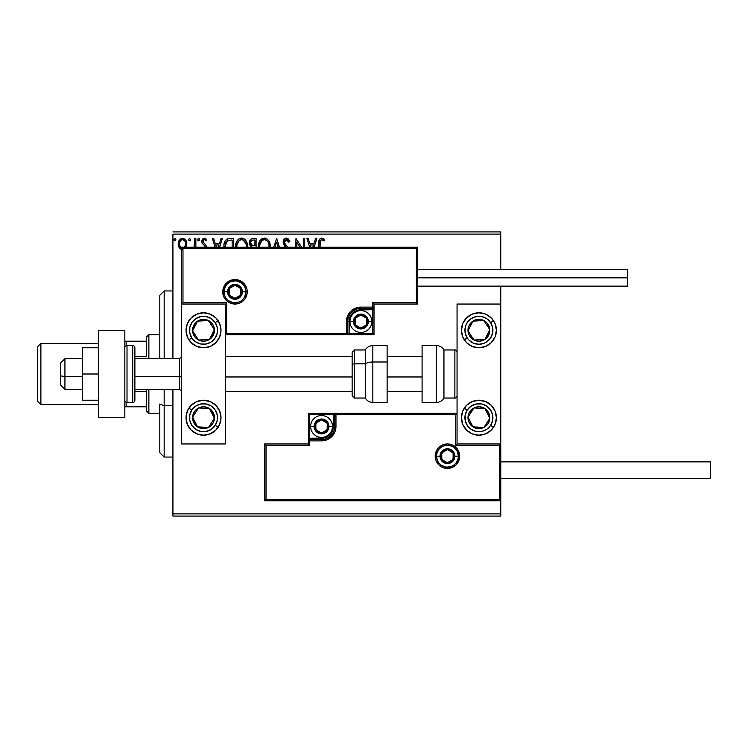 <?xml version="1.0" encoding="UTF-8"?>
<svg xmlns="http://www.w3.org/2000/svg" width="748" height="748" viewBox="0 0 748 748"><rect width="100%" height="100%" fill="white"/><g stroke="black" fill="none" stroke-linecap="round" stroke-linejoin="round"><path stroke-width="1.12" d="M172.919 234.115L500.767 234.115L500.767 269.523L500.767 234.115L172.919 234.115L172.919 358.703L172.919 234.115M500.767 286.138L500.767 304.053L457.056 304.053L457.056 443.947L500.767 443.947L500.767 286.138M500.767 500.767L500.767 513.885L172.919 513.885L172.919 389.297L172.919 516.073L500.767 516.073L172.919 516.073L172.919 513.885L500.767 513.885L500.767 516.073L500.767 304.053L457.056 304.053L457.056 443.947L500.767 443.947L499.458 445.256L455.747 445.256L455.747 414.654L335.964 414.654L335.964 426.454L334.87 431.979L331.747 436.654L327.063 439.787L321.546 440.881L309.737 440.881L309.737 445.256L266.026 445.256L266.026 499.458L499.458 499.458L499.458 445.256L499.458 499.458L266.026 499.458L266.026 445.256L264.717 443.947L264.717 500.767L500.767 500.767L499.458 499.458L500.767 500.767L500.767 443.947L499.458 445.256L455.747 445.256L456.252 444.751L455.747 445.256L455.747 414.654L456.252 414.149L455.747 414.654L334.655 414.654L334.655 426.454A13.118 13.118 0 0 1 321.546 439.572L309.737 439.572L308.428 440.881L308.428 443.947L264.717 443.947L264.717 500.767L266.026 499.458L264.717 500.767L500.767 500.767M185.972 247.569L186.841 244.044L185.794 240.248L183.512 238.416L180.623 238.827L178.791 241.127L178.276 245.092L179.642 248.401L182.044 249.832M195.864 247.233L195.864 238.481L195.864 247.233L195.864 238.481L194.686 238.481L194.013 247.569M206.233 247.438L205.887 245.204L202.942 241.744L203.755 239.828L204.868 239.771L205.981 240.837L206.654 239.799L204.606 238.313L202.708 238.939L201.745 241.52L202.138 243.25L204.69 245.802L205.064 247.242M233.329 247.233L233.329 238.481L229.776 238.481L233.329 238.481L233.329 247.233L233.329 238.481L229.103 238.509L226.56 239.295L224.877 241.37L223.979 244.596L224.082 248.056M256.087 247.233L256.087 238.481L256.087 247.233L256.087 238.481L253.02 238.481L250.963 239.164L249.626 241.267L249.767 244.708L251.833 246.737L251.178 247.392M279.481 247.233L276.676 238.481L279.481 247.233L276.676 238.481L273.684 247.233M274.965 247.233L276.582 242.174L278.2 247.233L276.582 242.174L274.965 247.233M303.361 238.481L303.361 247.233L303.361 238.481L304.529 238.481L303.361 238.481L304.529 238.481L304.529 247.233M295.974 238.481L301.64 247.233L295.974 238.481L295.703 247.233M296.881 247.233L296.881 242.371L300.032 247.233L296.881 242.371L296.881 247.233M320.144 241.352L320.032 247.233L320.368 240.604L321.864 239.678L323.94 241.034L324.539 239.856L323.286 238.649L320.425 238.397L319.003 240.725L318.854 247.233L318.854 243.455C318.377 240.678 319.312 238.893 321.649 238.098L321.434 238.107M314.085 247.233L316.89 238.481L315.609 238.481L316.89 238.481L314.085 247.233L316.89 238.481L315.609 238.481L314.038 243.39L309.737 243.39L308.167 238.481L306.886 238.481L309.691 247.233M287.915 247.551L284.352 242.642L284.661 240.847L286.007 239.725L287.335 239.94L288.868 242.212L289.822 241.436L288.597 239.21L286.699 238.116L284.436 238.939L283.202 241.511L283.595 244.316L285.755 247.233M270.131 247.448L269.878 243.343L268.784 240.837L266.905 238.864L264.306 238.098L261.707 238.883L259.837 240.884L258.761 243.409L258.518 247.523M247.373 247.448L247.121 243.343L246.027 240.837L244.147 238.864L241.548 238.098L238.949 238.883L237.088 240.884L236.003 243.409L235.76 247.523M219.547 247.233L222.343 238.481L221.062 238.481L222.343 238.481L219.547 247.233L222.343 238.481L221.062 238.481L219.491 243.39L215.19 243.39L213.619 238.481L212.339 238.481L215.144 247.233M199.594 239.566L199.033 238.416L198.183 238.416L197.874 240.407L198.828 240.809L199.538 240.005L198.613 240.837L199.594 239.566L198.613 238.294L197.631 239.566L198.613 240.837L197.631 239.566L198.613 238.294L199.594 239.566L198.613 238.294M190.572 239.566L189.59 238.294L190.572 239.566L189.366 238.322L188.664 240.005L189.366 240.809L190.329 240.407L190.572 239.566L189.59 240.837L190.572 239.566L189.59 240.837L188.608 239.566L189.59 240.837L188.608 239.566L189.59 238.294L188.608 239.566M173.891 239.566L174.873 240.837L173.891 239.566L174.873 238.294L175.855 239.566L174.873 240.837L173.891 239.566L174.873 238.294L175.855 239.566L174.873 240.837L175.855 239.566L174.985 238.303L173.947 239.126L174.134 240.407L175.097 240.809L175.845 239.79M500.767 231.927L172.919 231.927L500.767 231.927L500.767 234.115L500.767 231.927M319.153 240.061L319.349 239.594M319.611 239.145L321.649 238.098L324.539 239.856L323.94 241.034L324.539 239.856M323.043 240.286L323.585 240.725M320.032 243.605C319.676 241.735 320.219 240.417 321.659 239.659L321.369 239.697M320.359 240.622L320.163 241.249M320.051 242.427L320.088 241.838M308.167 238.481L306.886 238.481L308.167 238.481L309.737 243.39L314.038 243.39L315.609 238.481M310.972 247.233L310.242 244.961L313.534 244.961L312.814 247.233L313.534 244.961L310.242 244.961L310.972 247.233M288.045 238.677L289.822 241.436L286.381 238.098C284.249 238.556 283.174 239.94 283.155 242.23L285.699 247.167M288.868 242.212L289.822 241.436L288.868 242.212L286.007 239.725M286.923 239.734L284.334 242.259L284.717 243.755L284.371 241.735M286.129 245.634L284.913 244.1M285.212 246.662L284.754 246.139M284.726 246.111L284.305 245.559M283.586 244.316L283.352 243.652M283.342 243.596L283.212 243.016M283.66 240.014L283.969 239.5M283.988 239.472L284.623 238.762M285.007 238.472L285.661 238.191M270.15 247.233L270.206 246.073M259.846 240.865L264.306 238.098C260.313 239.089 258.359 241.772 258.434 246.139L258.481 247.233M258.518 244.746L258.584 244.278M258.761 243.409L259.032 242.53M270.206 246.064C270.262 241.716 268.298 239.051 264.306 238.098L264.652 238.107M265.007 238.144L265.652 238.285M267.055 238.967L267.934 239.743M269.42 242.043L269.71 242.773M269.878 243.343L270.037 244.1M270.187 245.381L270.131 244.699M259.678 247.233L259.612 246.148L259.678 247.233M259.678 247.251L259.612 246.148C259.537 242.614 261.117 240.454 264.343 239.659C267.522 240.454 269.084 242.595 269.028 246.073L268.887 247.728M262.735 240.033L263.249 239.828M259.678 245.035L261.865 240.585M261.043 241.436L260.313 242.661M268.354 242.707L268.682 243.558M267.251 241.034L267.906 241.885M266.419 240.295L267.242 241.015M264.895 239.697L265.428 239.818M269.018 246.625L268.971 247.186M253.02 238.481L256.087 238.481L253.02 238.481C250.636 238.855 249.43 240.304 249.411 242.829L251.833 246.737L251.45 247.074M251.272 246.457L250.776 246.111M250 245.185L249.767 244.718M250.084 240.211L250.571 239.528M250.879 239.238L251.506 238.818M250.832 244.082L250.589 242.829C250.702 240.95 251.693 240.024 253.563 240.052L254.909 240.052L254.909 245.746L252.441 245.559L254.311 245.746L252.441 245.559L250.608 242.492L250.655 243.502M252.029 245.391L251.076 244.531M250.655 242.156L251.786 240.398M251.393 240.697L251.029 241.183M250.851 241.529L250.683 242.034M247.392 247.233L247.457 246.064C247.504 241.716 245.54 239.051 241.548 238.098C237.565 239.089 235.611 241.772 235.685 246.139L235.826 244.278M247.429 246.756L247.457 246.064M236.003 243.418L236.265 242.558M237.088 240.875L237.901 239.799M239.687 238.481L240.837 238.144M242.249 238.144L242.894 238.285M244.297 238.967L245.176 239.743M246.681 242.071L246.952 242.773M247.289 244.1L247.373 244.68M244.503 241.034L243.194 240.024L245.924 243.558M236.92 247.251L236.864 246.148C236.789 242.614 238.36 240.454 241.585 239.659C244.774 240.454 246.335 242.595 246.279 246.073L246.129 247.728M239.977 240.033L240.491 239.828M236.92 245.035L239.108 240.585M238.285 241.436L237.555 242.661M246.279 246.073L246.204 247.233L246.279 246.073M245.606 242.707L245.157 241.885M242.137 239.697L242.67 239.818M229.776 238.481C225.69 239.042 223.736 241.529 223.914 245.942L223.923 246.475M223.914 245.942L224.073 243.932M224.204 243.259L224.381 242.623M225.251 240.706L224.681 241.8M227.682 238.762L228.392 238.593M228.43 238.584L229.094 238.509M226.008 242.034L227.046 240.856M226.214 241.726L226.625 241.23M225.148 247.102L225.092 245.942L227.738 240.445L232.151 240.052L232.151 247.233L232.151 240.052L230.889 240.052M225.7 242.633L225.12 246.812L225.803 242.417M213.619 238.481L212.339 238.481L213.619 238.481L215.19 243.39L219.491 243.39L221.062 238.481M216.424 247.233L215.695 244.961L218.986 244.961L218.266 247.233L218.986 244.961L215.695 244.961L216.424 247.233M205.083 246.98L204.438 245.503M203.624 244.82L201.96 242.838M206.654 239.799L205.981 240.837L206.654 239.799L204.232 238.294L201.745 241.52L202.138 243.25M201.885 240.398L202.353 239.379M205.354 238.565L206.168 239.164M204.615 239.687L205.831 240.622M202.998 240.893L203.755 239.828M203.297 240.267L202.951 241.146M204.111 243.418L202.923 241.464L203.325 242.698M206.055 245.625L206.261 246.934L205.887 245.204L204.456 243.68M194.639 244.643L194.573 245.606M194.686 238.481L195.864 238.481L194.686 238.481L194.686 242.24M185.7 248.009L186.841 244.044C186.869 240.875 185.429 238.949 182.521 238.294C179.614 238.958 178.183 240.875 178.211 244.044L179.352 248.018L182.521 249.86M178.866 247.158L178.501 246.214M178.473 246.111L178.276 245.092M178.23 244.568L178.22 243.539M178.454 242.081L178.613 241.576M178.828 241.052L179.258 240.258M179.847 239.482L180.352 239.014M181.53 238.416L182.007 238.322M184.793 239.089L185.794 240.248M185.71 240.136L186.159 240.912M186.57 246.129L186.215 247.092M178.473 246.12L178.837 247.111M182.521 248.486C180.38 247.897 179.342 246.41 179.389 244.035L179.567 242.558L179.389 244.035C179.333 241.669 180.38 240.211 182.521 239.659L184.728 240.865M184.934 241.183L185.626 243.296M181.493 239.884L182.521 239.659C184.672 240.211 185.719 241.669 185.663 244.035L184.485 247.523L185.588 245.064M181.119 248.027L179.427 244.783M182.521 239.659L181.783 239.771M184.223 240.323L183.737 239.977M185.626 244.792L184.709 247.233M268.775 243.895L268.971 244.979M253.843 245.737L253.366 245.718M253.133 245.69L252.665 245.625M253.563 240.052L254.909 240.052L254.909 245.746L254.311 245.746M246.017 243.895L246.214 244.979M225.223 247.663L225.12 246.812M227.925 240.37L228.505 240.22M179.389 244.035L179.427 243.296M179.567 242.558L181.119 240.099M183.26 239.771L183.924 240.099M185.495 245.522L184.924 246.915M203.512 312.804A17.485 17.485 0 0 1 220.997 330.289A17.485 17.485 0 0 1 203.512 347.773L196.827 346.436L191.151 342.649L187.355 336.974L186.028 330.289L187.355 323.594L191.151 317.919L196.827 314.132L203.512 312.804L210.207 314.132L215.882 317.919L219.669 323.594L220.997 330.289L219.669 336.974L215.882 342.649L210.207 346.436L203.512 347.773A17.485 17.485 0 0 1 186.028 330.289A17.485 17.485 0 0 1 203.512 312.804M203.512 400.227A17.485 17.485 0 0 1 220.997 417.711A17.485 17.485 0 0 1 203.512 435.196L196.827 433.868L191.151 430.081L187.355 424.406L186.028 417.711L187.355 411.026L191.151 405.351L196.827 401.564L203.512 400.227L210.207 401.564L215.882 405.351L219.669 411.026L220.997 417.711L219.669 424.406L215.882 430.081L210.207 433.868L203.512 435.196A17.485 17.485 0 0 1 186.028 417.711A17.485 17.485 0 0 1 220.66 414.299A17.485 17.485 0 0 1 218.154 427.276L215.228 425.369A13.988 13.988 0 0 1 195.864 429.427A13.988 13.988 0 0 1 191.806 410.063L188.879 408.146L191.806 410.063L195.621 406.164L200.642 404.023L206.102 403.967L211.17 406.005L215.069 409.82L217.201 414.841L217.266 420.301L215.228 425.369L211.404 429.268L206.383 431.409L200.932 431.465L195.864 429.427L191.965 425.603L189.824 420.582L189.768 415.131L191.806 410.063A13.988 13.988 0 0 1 211.17 406.005A13.988 13.988 0 0 1 215.228 425.369L218.154 427.276A17.485 17.485 0 0 1 203.512 435.196M225.372 443.947L225.372 304.053L181.661 304.053L181.661 443.947L225.372 443.947L181.661 443.947L181.661 304.053L182.97 302.744L226.681 302.744L226.681 333.346L346.464 333.346L346.464 321.546L347.558 316.021L350.681 311.346L355.365 308.213L360.882 307.119L372.691 307.119L372.691 302.744L416.402 302.744L416.402 248.542L182.97 248.542L182.97 302.744L182.97 248.542L416.402 248.542L416.402 302.744L417.711 304.053L417.711 247.233L181.661 247.233L181.661 304.053L225.372 304.053L225.372 443.947M478.916 435.196A17.485 17.485 0 0 1 461.432 417.711A17.485 17.485 0 0 1 478.916 400.227L485.602 401.564L491.277 405.351L495.073 411.026L496.401 417.711L495.073 424.406L491.277 430.081L485.602 433.868L478.916 435.196L472.222 433.868L466.546 430.081L462.76 424.406L461.432 417.711L462.76 411.026L466.546 405.351L472.222 401.564L478.916 400.227A17.485 17.485 0 0 1 496.401 417.711A17.485 17.485 0 0 1 478.916 435.196M478.916 347.773A17.485 17.485 0 0 1 461.432 330.289A17.485 17.485 0 0 1 478.916 312.804L485.602 314.132L491.277 317.919L495.073 323.594L496.401 330.289L495.073 336.974L491.277 342.649L485.602 346.436L478.916 347.773L472.222 346.436L466.546 342.649L462.76 336.974L461.432 330.289L462.76 323.594L466.546 317.919L472.222 314.132L478.916 312.804A17.485 17.485 0 0 1 496.401 330.289A17.485 17.485 0 0 1 478.916 347.773M64.936 376.599L60.569 375.851L60.569 384.93L60.569 363.079L60.569 375.851L64.936 376.599L64.936 389.297L64.936 376.599L82.43 376.599L64.936 376.599L64.936 358.703L64.936 376.599M181.661 376.973L179.473 376.599L179.473 389.297L179.473 376.599L134.883 376.599L179.473 376.599L179.473 358.703L179.473 376.599L181.661 376.973M422.087 376.973L387.118 376.973L422.087 376.973M352.14 376.973L225.372 376.973L352.14 376.973M436.514 456.187L440.011 456.187L436.514 456.187A10.93 10.93 0 0 1 447.444 445.256A10.93 10.93 0 0 1 458.365 456.187L459.683 456.187A12.239 12.239 0 0 0 447.444 443.947A12.239 12.239 0 0 0 435.196 456.187A12.239 12.239 0 0 0 447.444 468.426A12.239 12.239 0 0 0 459.683 456.187L458.365 456.187A10.93 10.93 0 0 1 447.444 467.107A10.93 10.93 0 0 1 436.514 456.187L435.196 456.187L435.439 453.793L437.262 449.38L438.786 447.528L442.76 444.873L447.444 443.947L452.129 444.873L456.093 447.528L458.748 451.502L459.683 456.187L458.748 460.871L456.093 464.835L452.129 467.491L447.444 468.426L442.76 467.491L438.786 464.835L436.131 460.871L435.439 458.571L435.196 456.187L436.514 456.187A10.93 10.93 0 0 1 447.444 445.256A10.93 10.93 0 0 1 458.365 456.187A10.93 10.93 0 0 1 447.444 467.107A10.93 10.93 0 0 1 436.514 456.187L437.346 460.366M308.428 440.684L308.428 440.881A1.309 1.309 0 0 1 309.737 439.572L309.737 438.263L321.546 438.263A11.8 11.8 0 0 0 333.346 426.454L333.346 414.654L309.737 414.654L309.737 438.263L323.847 438.029L329.887 434.803L333.122 428.763L333.346 414.654L334.655 414.654A1.309 1.309 0 0 1 335.964 413.345L335.964 414.654L335.964 413.345L457.056 413.345L335.768 413.345M335.197 413.345L308.428 413.345L308.428 440.114M308.428 443.947L264.717 443.947L266.026 445.256L309.737 445.256L308.428 443.947L309.737 445.256L309.737 440.881L308.428 440.881L308.428 443.947M309.737 440.881L309.737 438.263L308.428 438.263L308.428 440.881L321.546 440.881L321.546 439.572L309.737 439.572L309.737 440.881M321.546 438.263L321.546 439.572L321.546 438.263M333.346 426.454L334.655 426.454A13.118 13.118 0 0 1 321.546 439.572L321.546 440.881A14.427 14.427 0 0 0 335.964 426.454L333.346 426.454M308.428 413.345L308.428 438.263L309.737 438.263L309.737 414.654L308.428 413.345L309.737 414.654L333.346 414.654L333.346 413.345L308.428 413.345M334.655 414.654L334.655 426.454L335.964 426.454L335.964 414.654L333.346 414.654L333.346 413.345L335.964 413.345A1.309 1.309 0 0 0 334.655 414.654M438.356 462.255L439.712 463.91M441.367 465.265L445.312 466.902M447.444 467.107L451.624 466.275M453.512 465.265L455.167 463.91M456.523 462.255L458.159 458.318M458.365 456.187L454.868 456.187A7.433 7.433 0 0 1 447.444 463.61A7.433 7.433 0 0 1 440.011 456.187L440.572 453.335L442.19 450.932L444.593 449.314L447.444 448.753L450.287 449.314L452.699 450.932L454.307 453.335L454.868 456.187L454.307 459.029L452.699 461.441L450.287 463.049L447.444 463.61L444.593 463.049L442.19 461.441L440.572 459.029L440.011 456.187A7.433 7.433 0 0 1 447.444 448.753A7.433 7.433 0 0 1 454.868 456.187L458.365 456.187L457.533 451.998M456.523 450.109L455.167 448.454M453.512 447.098L449.576 445.462M447.444 445.256L443.255 446.089M441.367 447.098L439.712 448.454M438.356 450.109L436.72 454.055M245.914 291.814L242.417 291.814A7.433 7.433 0 0 1 234.984 299.247A7.433 7.433 0 0 1 227.56 291.814L228.121 288.971L229.73 286.559L232.142 284.951L234.984 284.39L237.836 284.951L240.239 286.559L241.856 288.971L242.417 291.814L241.856 294.665L240.239 297.068L237.836 298.686L234.984 299.247L232.142 298.686L229.73 297.068L228.121 294.665L227.56 291.814L224.063 291.814L227.56 291.814A7.433 7.433 0 0 1 234.984 284.39A7.433 7.433 0 0 1 242.417 291.814L245.914 291.814A10.93 10.93 0 0 1 234.984 302.744A10.93 10.93 0 0 1 224.063 291.814L222.745 291.814A12.239 12.239 0 0 0 234.984 304.053A12.239 12.239 0 0 0 247.233 291.814A12.239 12.239 0 0 0 234.984 279.574A12.239 12.239 0 0 0 222.745 291.814L224.063 291.814A10.93 10.93 0 0 1 234.984 280.893A10.93 10.93 0 0 1 245.914 291.814L247.233 291.814L246.99 294.207L245.166 298.62L243.642 300.472L239.669 303.127L234.984 304.053L230.309 303.127L226.335 300.472L223.68 296.498L222.745 291.814L223.68 287.129L226.335 283.165L230.309 280.509L234.984 279.574L239.669 280.509L243.642 283.165L246.298 287.129L246.99 289.429L247.233 291.814L245.914 291.814A10.93 10.93 0 0 1 234.984 302.744A10.93 10.93 0 0 1 224.063 291.814A10.93 10.93 0 0 1 234.984 280.893A10.93 10.93 0 0 1 245.914 291.814L245.082 287.634M374 304.053L417.711 304.053L417.711 247.233L416.402 248.542L417.711 247.233L181.661 247.233L182.97 248.542L181.661 247.233L181.661 304.053L182.97 302.744L226.681 302.744L226.177 303.249L226.681 302.744L226.681 333.346L226.177 333.851L226.681 333.346L347.773 333.346L347.773 321.546A13.118 13.118 0 0 1 360.882 308.428L372.691 308.428L374 307.119L374 304.053L417.711 304.053L416.402 302.744L372.691 302.744L374 304.053L372.691 302.744L372.691 307.119L374 307.119L374 304.053M374 307.316L374 307.119A1.309 1.309 0 0 1 372.691 308.428L372.691 309.737L360.882 309.737A11.8 11.8 0 0 0 349.082 321.546L349.082 333.346L372.691 333.346L372.691 309.737L358.582 309.971L352.542 313.197L349.307 319.237L349.082 333.346L347.773 333.346A1.309 1.309 0 0 1 346.464 334.655L346.464 333.346L346.464 334.655L225.372 334.655L346.661 334.655M347.231 334.655L374 334.655L374 307.886M372.691 307.119L372.691 309.737L374 309.737L374 307.119L360.882 307.119L360.882 308.428L372.691 308.428L372.691 307.119M360.882 309.737L360.882 308.428L360.882 309.737M349.082 321.546L347.773 321.546A13.118 13.118 0 0 1 360.882 308.428L360.882 307.119A14.427 14.427 0 0 0 346.464 321.546L349.082 321.546M374 334.655L374 309.737L372.691 309.737L372.691 333.346L374 334.655L372.691 333.346L349.082 333.346L349.082 334.655L374 334.655M347.773 333.346L347.773 321.546L346.464 321.546L346.464 333.346L349.082 333.346L349.082 334.655L346.464 334.655A1.309 1.309 0 0 0 347.773 333.346M244.072 285.745L242.717 284.09M241.062 282.735L237.116 281.098M234.984 280.893L230.805 281.725M228.916 282.735L227.261 284.09M225.905 285.745L224.269 289.682M224.063 291.814L224.896 296.002M225.905 297.891L227.261 299.546M228.916 300.902L232.852 302.538M234.984 302.744L239.173 301.911M241.062 300.902L242.717 299.546M244.072 297.891L245.709 293.945M366.567 319.901L366.567 318.265A6.554 6.554 0 0 1 367.446 321.546L366.567 321.546L366.567 319.901L366.567 321.546L367.446 321.546L367.221 319.845L365.52 316.909L360.882 314.983L356.254 316.909L354.328 321.546L356.254 326.184L360.882 328.101L365.52 326.184L367.446 321.546A6.554 6.554 0 0 1 355.207 324.819A6.554 6.554 0 0 1 360.882 314.983L355.207 318.265L355.207 324.819L360.882 328.101L366.567 324.819L366.567 321.546L366.567 324.819L360.882 328.101L355.207 324.819L355.207 318.265L360.882 314.983A6.554 6.554 0 0 1 366.567 318.265L360.882 314.983L366.567 318.265L366.567 319.901M353.458 321.546A7.433 7.433 0 0 1 360.882 314.113A7.433 7.433 0 0 1 368.315 321.546L371.812 321.546A10.93 10.93 0 0 0 360.882 310.616A10.93 10.93 0 0 0 349.961 321.546L353.458 321.546L354.019 318.695L355.627 316.292L358.04 314.674L360.882 314.113L363.734 314.674L366.137 316.292L367.754 318.695L368.315 321.546L367.754 324.389L366.137 326.801L363.734 328.409L360.882 328.97L358.04 328.409L355.627 326.801L354.019 324.389L353.458 321.546L349.961 321.546A10.93 10.93 0 0 1 360.882 310.616A10.93 10.93 0 0 1 371.812 321.546A10.93 10.93 0 0 1 360.882 332.467A10.93 10.93 0 0 1 349.961 321.546A10.93 10.93 0 0 0 360.882 332.467A10.93 10.93 0 0 0 371.812 321.546L368.315 321.546A7.433 7.433 0 0 1 360.882 328.97A7.433 7.433 0 0 1 353.458 321.546M327.222 424.817L327.222 423.181A6.554 6.554 0 0 1 328.101 426.454L327.222 426.454L327.222 424.817L327.222 426.454L328.101 426.454L327.876 424.761L326.184 421.816L321.546 419.899L316.909 421.816L314.983 426.454L316.909 431.091L321.546 433.017L326.184 431.091L328.101 426.454A6.554 6.554 0 0 1 315.862 429.735A6.554 6.554 0 0 1 321.546 419.899L315.862 423.181L315.862 429.735L321.546 433.017L327.222 429.735L327.222 426.454L327.222 429.735L321.546 433.017L315.862 429.735L315.862 423.181L321.546 419.899A6.554 6.554 0 0 1 327.222 423.181L321.546 419.899L327.222 423.181L327.222 424.817M314.113 426.454A7.433 7.433 0 0 1 321.546 419.03A7.433 7.433 0 0 1 328.97 426.454L332.467 426.454A10.93 10.93 0 0 0 321.546 415.533A10.93 10.93 0 0 0 310.616 426.454L314.113 426.454L314.674 423.611L316.292 421.199L318.695 419.591L321.546 419.03L324.389 419.591L326.801 421.199L328.409 423.611L328.97 426.454L328.409 429.305L326.801 431.708L324.389 433.326L321.546 433.887L318.695 433.326L316.292 431.708L314.674 429.305L314.113 426.454L310.616 426.454A10.93 10.93 0 0 1 321.546 415.533A10.93 10.93 0 0 1 332.467 426.454A10.93 10.93 0 0 1 321.546 437.384A10.93 10.93 0 0 1 310.616 426.454A10.93 10.93 0 0 0 321.546 437.384A10.93 10.93 0 0 0 332.467 426.454L328.97 426.454A7.433 7.433 0 0 1 321.546 433.887A7.433 7.433 0 0 1 314.113 426.454M453.12 454.541L453.12 452.905A6.554 6.554 0 0 1 453.999 456.187L453.12 456.187L453.12 454.541L453.12 456.187L453.999 456.187L453.774 454.485L452.073 451.549L447.444 449.623L442.807 451.549L440.881 456.187L442.807 460.824L447.444 462.741L452.073 460.824L453.999 456.187A6.554 6.554 0 0 1 441.759 459.459A6.554 6.554 0 0 1 447.444 449.623L441.759 452.905L441.759 459.459L447.444 462.741L453.12 459.459L453.12 456.187L453.12 459.459L447.444 462.741L441.759 459.459L441.759 452.905L447.444 449.623A6.554 6.554 0 0 1 453.12 452.905L447.444 449.623L453.12 452.905L453.12 454.541M240.669 290.177L240.669 288.541A6.554 6.554 0 0 1 241.548 291.814L240.669 291.814L240.669 290.177L240.669 291.814L241.548 291.814L241.324 290.121L239.622 287.176L234.984 285.259L230.356 287.176L228.43 291.814L230.356 296.451L234.984 298.377L239.622 296.451L241.548 291.814A6.554 6.554 0 0 1 229.309 295.095A6.554 6.554 0 0 1 234.984 285.259L229.309 288.541L229.309 295.095L234.984 298.377L240.669 295.095L240.669 291.814L240.669 295.095L234.984 298.377L229.309 295.095L229.309 288.541L234.984 285.259A6.554 6.554 0 0 1 240.669 288.541L234.984 285.259L240.669 288.541L240.669 290.177M194.097 414.822L192.601 417.113A10.93 10.93 0 0 1 194.368 411.737L195.593 412.541L194.097 414.822L195.593 412.541L194.368 411.737L193.134 414.308L192.816 419.955L195.368 425.004L197.537 426.865L200.109 428.099L205.756 428.408L208.449 427.463L212.666 423.695L213.9 421.124L214.209 415.467L211.656 410.428L209.496 408.567L204.12 406.8L201.268 407.015L198.575 407.959L194.368 411.737A10.93 10.93 0 0 1 214.424 418.319A10.93 10.93 0 0 1 197.537 426.865L208.449 427.463L210.684 424.051L214.424 418.319L209.496 408.567L198.575 407.959L195.593 412.541L198.575 407.959L209.496 408.567L214.424 418.319L208.449 427.463L197.537 426.865A10.93 10.93 0 0 1 192.601 417.113L197.537 426.865L192.601 417.113L194.097 414.822M469.492 414.822L468.005 417.113A10.93 10.93 0 0 1 469.763 411.737L470.988 412.541L469.492 414.822L470.988 412.541L469.763 411.737L468.529 414.308L468.22 419.955L469.164 422.648L472.932 426.865L475.513 428.099L481.16 428.408L483.853 427.463L488.061 423.695L489.828 418.319L489.613 415.467L487.06 410.428L484.891 408.567L479.515 406.8L476.672 407.015L473.98 407.959L469.763 411.737A10.93 10.93 0 0 1 489.828 418.319A10.93 10.93 0 0 1 472.932 426.865L483.853 427.463L489.828 418.319L484.891 408.567L473.98 407.959L470.988 412.541L473.98 407.959L484.891 408.567L489.828 418.319L483.853 427.463L472.932 426.865A10.93 10.93 0 0 1 468.005 417.113L472.932 426.865L468.005 417.113L469.492 414.822M490.623 425.369A13.988 13.988 0 0 1 471.259 429.427A13.988 13.988 0 0 1 467.201 410.063L464.274 408.146L467.201 410.063L471.025 406.164L476.046 404.023L481.497 403.967L486.565 406.005L490.464 409.82L492.605 414.841L492.661 420.301L490.623 425.369L486.808 429.268L481.787 431.409L476.326 431.465L471.259 429.427L467.36 425.603L465.228 420.582L465.163 415.131L467.201 410.063A13.988 13.988 0 0 1 486.565 406.005A13.988 13.988 0 0 1 490.623 425.369L493.549 427.276L490.623 425.369M493.549 427.276A17.485 17.485 0 0 1 462.76 411.026A17.485 17.485 0 0 1 464.274 408.146M485.34 322.818L483.853 320.537A10.93 10.93 0 0 1 488.061 324.305L486.836 325.109L485.34 322.818L486.836 325.109L488.061 324.305L486.2 322.145L481.16 319.592L475.513 319.901L472.932 321.135L469.164 325.352L468.22 328.045L468.529 333.692L469.763 336.263L473.98 340.041L476.672 340.985L479.515 341.2L484.891 339.433L487.06 337.572L489.613 332.533L489.828 329.681L488.061 324.305A10.93 10.93 0 0 1 473.98 340.041A10.93 10.93 0 0 1 472.932 321.135L468.005 330.887L473.98 340.041L484.891 339.433L489.828 329.681L486.836 325.109L489.828 329.681L484.891 339.433L473.98 340.041L468.005 330.887L472.932 321.135A10.93 10.93 0 0 1 483.853 320.537L472.932 321.135L483.853 320.537L485.34 322.818M467.201 337.937A13.988 13.988 0 0 1 471.259 318.573A13.988 13.988 0 0 1 490.623 322.631L493.549 320.724A17.485 17.485 0 0 1 475.504 347.437A17.485 17.485 0 0 1 464.377 340.003A17.485 17.485 0 0 1 464.274 339.854L467.201 337.937L465.163 332.869L465.228 327.418L466.051 324.8L467.36 322.397L471.259 318.573L476.326 316.535L481.787 316.591L486.808 318.732L490.623 322.631L492.661 327.699L492.605 333.159L490.464 338.18L486.565 341.995L484.134 343.267L478.767 344.276L473.428 343.154L468.921 340.078L467.201 337.937L464.274 339.854A17.485 17.485 0 0 1 482.32 313.132A17.485 17.485 0 0 1 493.549 320.724L490.623 322.631A13.988 13.988 0 0 1 486.565 341.995A13.988 13.988 0 0 1 467.201 337.937M209.945 322.818L208.449 320.537A10.93 10.93 0 0 1 212.666 324.305L211.441 325.109L209.945 322.818L211.441 325.109L212.666 324.305L210.805 322.145L205.756 319.592L200.109 319.901L197.537 321.135L195.368 322.996L192.816 328.045L192.601 330.887L194.368 336.263L198.575 340.041L201.268 340.985L204.12 341.2L209.496 339.433L211.656 337.572L214.209 332.533L213.9 326.876L212.666 324.305A10.93 10.93 0 0 1 198.575 340.041A10.93 10.93 0 0 1 197.537 321.135L192.601 330.887L198.575 340.041L209.496 339.433L214.424 329.681L211.441 325.109L214.424 329.681L209.496 339.433L198.575 340.041L192.601 330.887L197.537 321.135A10.93 10.93 0 0 1 208.449 320.537L197.537 321.135L208.449 320.537L209.945 322.818M191.806 337.937A13.988 13.988 0 0 1 195.864 318.573A13.988 13.988 0 0 1 215.228 322.631L218.154 320.724L215.228 322.631L217.266 327.699L217.201 333.159L215.069 338.18L211.17 341.995L206.102 344.033L200.642 343.977L195.621 341.836L191.806 337.937L189.768 332.869L189.824 327.418L191.965 322.397L195.864 318.573L200.932 316.535L206.383 316.591L211.404 318.732L215.228 322.631A13.988 13.988 0 0 1 211.17 341.995A13.988 13.988 0 0 1 191.806 337.937L188.879 339.854L191.806 337.937M188.879 339.854A17.485 17.485 0 0 1 206.925 313.132A17.485 17.485 0 0 1 218.154 320.724M436.374 345.585L436.374 402.415A8.742 8.742 0 0 0 443.947 398.039L443.947 349.961A8.742 8.742 0 0 0 436.374 345.585L422.087 345.585L422.087 402.415L436.374 402.415L436.374 345.585A8.742 8.742 0 0 1 443.947 349.961L443.947 398.039L454.868 398.039A2.188 2.188 0 0 0 457.056 395.86A2.188 2.188 0 0 1 454.868 398.039L454.868 349.961L454.868 398.039L443.947 398.039A8.742 8.742 0 0 1 436.374 402.415L422.087 402.415L422.087 345.585L436.374 345.585M457.056 352.14A2.188 2.188 0 0 0 454.868 349.961L443.947 349.961L454.868 349.961A2.188 2.188 0 0 1 457.056 352.14M372.831 402.302L372.831 361.995A8.742 3.693 180 0 0 365.258 363.837L365.258 397.945M354.328 397.945L354.328 363.837A2.188 0.926 180 0 0 352.14 364.762L352.14 395.776M372.831 402.415L387.118 402.415L387.118 361.995L372.831 361.995L372.831 402.415C369.531 402.302 367.006 400.844 365.258 398.039L365.258 363.837L354.328 363.837L354.328 398.039L352.14 395.86M387.118 402.387L387.118 345.585L372.831 345.585L372.831 361.995L387.118 361.995L387.118 345.613M365.258 350.055L365.258 363.837L365.258 349.961L354.328 349.961L354.328 363.837L365.258 363.837A8.742 3.693 0 0 1 372.831 361.995L372.831 345.698M352.14 395.832L352.14 352.401M352.14 363.659L352.14 366.614M352.14 352.224L352.14 364.762A2.188 0.926 0 0 1 354.328 363.837L354.328 350.055M500.767 478.477L710.6 478.477L710.6 461.862L500.767 461.862L710.6 461.862L710.6 478.477L500.767 478.477M627.544 277.826L417.711 277.826L627.544 277.826L627.544 269.523L627.544 286.138L627.544 277.826M82.43 400.227L98.596 400.227L82.43 400.227L82.43 374L98.596 374L82.43 374L82.43 347.773L98.596 347.773L82.43 347.773L82.43 400.227M98.596 417.711L98.596 330.289L124.832 330.289L98.596 330.289L98.596 417.711L124.832 417.711L124.832 330.289L124.832 417.711L98.596 417.711M127.01 402.415L127.01 345.585A2.188 2.188 0 0 0 124.832 347.773A2.188 2.188 0 0 1 127.01 345.585L127.01 402.415L132.695 402.415A2.188 2.188 0 0 0 134.883 400.227L134.883 347.773A2.188 2.188 0 0 0 132.695 345.585L132.695 402.415L132.695 345.585L127.01 345.585L132.695 345.585A2.188 2.188 0 0 1 134.883 347.773L134.883 400.227A2.188 2.188 0 0 1 132.695 402.415L127.01 402.415A2.188 2.188 0 0 1 124.832 400.227A2.188 2.188 0 0 0 127.01 402.415M164.167 405.715L164.167 389.297L164.167 405.715L172.919 405.715L164.167 405.715L164.167 457.056L164.167 405.715L159.801 404.042L164.167 405.715M164.167 358.703L164.167 290.944L164.167 358.703M159.801 295.31L159.801 358.703L159.801 295.31L164.167 290.944L172.919 290.944M159.801 452.69L159.801 404.042L159.801 452.69L164.167 457.056L172.919 457.056M146.683 391.485L146.683 411.157L148.871 413.345L148.871 389.297L148.871 413.345L159.801 413.345L148.871 413.345L146.683 411.157L146.683 389.297L146.683 391.485L134.883 391.485L146.683 391.485M146.683 356.516L146.683 341.219L146.683 356.516L134.883 356.516L146.683 356.516M146.683 336.843L146.683 341.219L146.683 336.843L148.871 334.655L146.683 336.843M148.871 358.703L148.871 334.655L148.871 358.703M159.801 334.655L148.871 334.655L159.801 334.655M124.832 406.781L146.683 406.781L126.141 406.781L126.141 402.228L126.141 406.781L124.832 406.781M146.683 341.219L124.832 341.219L126.141 341.219L126.141 345.772L126.141 341.219L146.683 341.219M40.897 343.397L37.4 346.894L37.4 401.106L40.897 404.603L40.897 343.397L40.897 404.603L98.596 404.603L40.897 404.603L37.4 401.106L37.4 346.894L40.897 343.397L98.596 343.397L40.897 343.397M82.43 389.297L64.936 389.297L60.569 384.93M181.661 391.485L179.473 389.297L134.883 389.297M225.372 391.485L352.14 391.485M387.118 391.485L422.087 391.485M225.372 356.516L352.14 356.516M387.118 356.516L422.087 356.516M181.661 356.516L179.473 358.703L134.883 358.703M82.43 358.703L64.936 358.703L60.569 363.07M365.258 398.039L354.328 398.039M354.328 349.961L352.14 352.14M372.831 345.585C369.531 345.698 367.006 347.156 365.258 349.961M417.711 286.138L627.544 286.138M417.711 269.523L627.544 269.523"/></g></svg>
